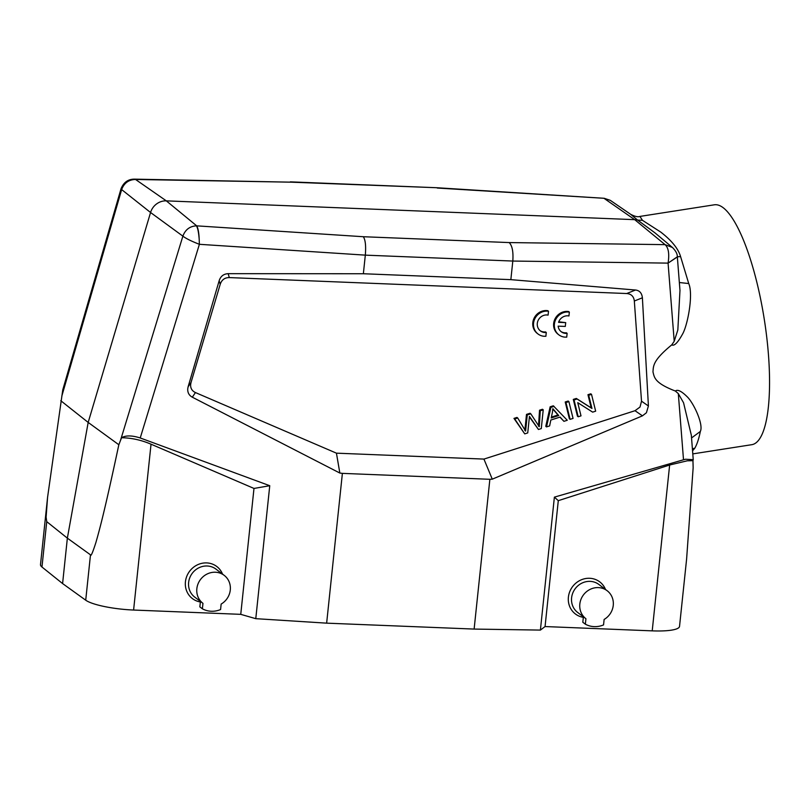 <?xml version="1.0" encoding="UTF-8"?>
<svg xmlns="http://www.w3.org/2000/svg" width="810" height="810" viewBox="0 0 810 810"><rect width="100%" height="100%" fill="white"/><g stroke="black" fill="none" stroke-linecap="round" stroke-linejoin="round"><path stroke-width="1.21" d="M692.793 453.894L751.761 444.69A121.389 31.711 -98.9 0 0 766.564 335.725A121.389 31.711 -98.9 0 0 723.168 207.704A121.389 31.711 -98.9 0 0 714.319 204.808L639.92 216.422L642.441 220.31L637.622 220.087L654.936 232.834L672.421 247.475L665.081 244.64C668.503 247.698 669.505 253.854 668.078 263.118L677.332 256.952M610.274 200.333L630.676 214.326L637.622 220.087A15.501 14.438 127.2 0 0 634.696 219.662L603.936 198.278L610.274 200.333L604.209 198.288M677.322 256.77L680.582 256.598C678.274 248.7 671.672 240.529 660.758 232.095L642.441 220.31M679.347 282.518L688.733 283.551L680.582 256.598M688.733 283.551C693.552 294.486 687.589 325.721 682.395 334.358C677.737 342.772 674.193 346.285 671.743 344.888L674.214 341.283L677.838 329.984L679.975 290.446L677.352 257.094M671.743 344.888C652.384 360.744 653.478 366.221 652.971 371.861C654.338 377.156 654.126 382.877 675.368 391.038L678.314 393.609L683.508 459.776L554.384 497.137L540.402 630.089L545.059 626.555L558.292 500.661L669.647 465.011L687.265 460.809L692.955 460.667L693.249 459.675L685.533 459.24L683.508 459.776M191.028 382.482L220.209 284.31C221.717 279.825 224.755 277.587 229.301 277.587L626.707 293.534C631.253 293.929 633.795 296.43 634.331 301.016L641.52 401.193L640.011 407.045L635.02 410.71L483.924 459.088L336.433 453.165L195.443 392.567C191.929 390.876 190.34 388.132 190.664 384.335L191.028 382.482L188.123 386.785L219.166 280.726C220.603 276.261 223.6 273.912 228.177 273.669L363.366 273.74L510.847 279.652L635.506 290.02C639.566 290.486 641.854 293.078 642.391 297.796L648.415 405.972L646.41 412.756L642.441 415.844L492.277 479.166L489.868 479.297L474.123 629.076L540.402 630.089M510.847 279.652L512.811 261.053L668.078 263.118L674.214 341.283M692.55 450.846L694.808 448.193C697.076 444.204 698.919 438.615 700.336 431.446C703.769 424.551 693.623 403.026 687.285 396.859C681.514 391.129 677.545 389.185 675.368 391.038M692.398 448.811L694.808 448.193M692.955 460.667L693.147 467.785L686.607 559.072L679.529 626.403A38.738 7.665 6 0 1 652.212 630.858L545.059 626.555M62.593 583.564L67.362 538.144L88.179 422.425L150.559 212.503L120.943 189.034L62.765 389.873L47.577 497.279L40.5 564.6A38.738 7.665 6 0 0 41.968 567.02L62.593 583.564L85.718 600.2A38.738 7.665 6 0 0 133.599 610.041L240.752 614.344L255.778 618.668L326.643 623.153L342.387 473.374L339.846 473.05L192.314 397.194L195.443 392.567M474.123 629.076L326.643 623.153M605.505 589.477A20.149 18.772 127.2 0 0 584.992 578.664A20.149 18.772 127.2 0 0 568.397 597.152A20.149 18.772 127.2 0 0 583.332 617.341M558.292 500.661L554.384 497.137M693.238 459.614L691.335 435.233L683.559 402.772L678.314 393.609M691.548 437.947L700.336 431.446M607.156 590.723L598.924 584.496A17.567 16.362 127.2 0 0 581.924 583.119A17.567 16.362 127.2 0 0 571.597 597.81A17.567 16.362 127.2 0 0 577.702 612.481L585.924 618.719A17.567 16.362 -52.8 0 1 585.924 618.719A17.567 16.362 -52.8 0 1 579.828 604.047A17.567 16.362 -52.8 0 1 590.146 589.356A17.567 16.362 -52.8 0 1 607.156 590.723A17.567 16.362 -52.8 0 1 613.251 605.394A17.567 16.362 -52.8 0 1 604.128 619.447L603.551 624.915A22.467 20.938 -52.8 0 1 585.357 624.186L585.934 618.719M585.913 618.708L583.392 616.795L582.815 622.252L585.357 624.186M47.577 497.279L46.109 517.144L46.737 521.65L41.968 567.02M240.752 614.344L253.986 488.44L269.75 485.716L140.231 437.967C132.03 435.355 125.803 435.274 121.551 437.734L118.837 444.741L88.179 422.425L60.78 400.707M61.793 396.181L121.703 189.408C124.203 182.939 128.831 179.628 135.553 179.476L134.278 179.142M437.258 188.031L603.936 198.278L436.55 187.718L291.387 182.179L135.553 179.476L166.313 200.86A15.501 14.438 127.2 0 0 150.559 212.503L182.878 236.145C185.966 238.525 191.474 241.238 199.381 244.306L199.189 239.203C198.906 232.612 198.075 228.157 196.698 225.848L196.425 225.838C189.803 226.223 185.287 229.655 182.878 236.145L120.427 440.64M291.387 182.179L134.349 179.142C128.081 179.162 123.636 182.371 121.014 188.781L121.703 189.408M672.533 247.566L672.432 247.475C675.823 250.887 677.454 253.996 677.332 256.8L668.078 263.118M509.176 242.575C512.244 245.653 513.449 251.809 512.811 261.053L365.32 255.14C366.069 245.896 365.401 239.76 363.305 236.722L509.176 242.575L665.081 244.64L634.696 219.662L166.313 200.86L196.698 225.848L363.305 236.722M199.189 239.203C198.642 232.278 197.721 227.823 196.425 225.838M363.366 273.74L365.32 255.14L199.381 244.306L140.231 437.967M188.123 386.785L187.758 388.628C187.474 392.496 188.993 395.361 192.314 397.194M269.75 485.716L255.778 618.668M559.902 417.13L563.932 421.332L560.085 417.069L550.82 420.036L549.636 425.908L546.517 426.91L545.768 426.343L550.142 406.812L553.311 405.8L567.273 420.258L563.932 421.332M574.047 399.968L577.064 399.006L591.958 408.463L588.708 395.27L591.523 394.369L590.774 393.802L587.959 394.703L591.209 407.896L576.315 398.439L573.298 399.401L577.449 416.198L578.188 416.765L574.047 399.968L573.298 399.401M565.967 402.55L568.904 401.608L568.164 401.041L565.218 401.983L569.369 418.78L570.108 419.347L565.967 402.55L565.218 401.983M529.416 416.947L538.458 429.482L529.446 416.431L527.735 432.915L524.738 433.876L514.715 418.962L517.722 418L525.589 431.072L527.249 414.953L530.793 413.819L539.258 426.698L540.27 410.781L543.226 409.83L541.283 428.581L538.458 429.482M543.226 409.83L542.487 409.263L539.531 410.214L538.508 426.131M530.793 413.819L530.044 413.252L526.49 414.386L524.85 430.505M517.722 418L516.972 417.433L513.965 418.395L524.738 433.876M560.915 331.492A9.021 8.404 127.2 0 0 566.372 332.778L567.121 333.345A9.021 8.404 -52.8 0 1 561.279 331.786A9.021 8.404 -52.8 0 1 558.151 326.147L565.299 326.43L565.704 322.623L558.556 322.339A9.021 8.404 -52.8 0 1 568.944 315.961L569.349 312.113A12.909 12.029 127.2 0 0 555.559 319.879A12.909 12.029 127.2 0 0 558.89 334.864A12.909 12.029 127.2 0 0 564.631 337.112L566.727 337.142L567.121 333.345M565.704 322.623L558.748 321.803M569.349 312.113L568.61 311.546A12.909 12.029 127.2 0 0 554.82 319.312A12.909 12.029 127.2 0 0 558.141 334.297L558.89 334.864M540.067 330.632A9.021 8.404 127.2 0 0 545.525 331.918L546.274 332.485A9.021 8.404 -52.8 0 1 540.432 330.925A9.021 8.404 -52.8 0 1 537.85 321.094A9.021 8.404 -52.8 0 1 546.446 314.938L548.097 315.1L548.502 311.253A12.909 12.029 127.2 0 0 534.711 319.018A12.909 12.029 127.2 0 0 538.042 334.003A12.909 12.029 127.2 0 0 543.783 336.251L545.879 336.282L546.274 332.485M548.502 311.253L547.762 310.686A12.909 12.029 127.2 0 0 533.972 318.451A12.909 12.029 127.2 0 0 537.293 333.436L538.042 334.003M492.277 479.166L483.924 459.088M489.868 479.297L342.387 473.374M339.846 473.05L336.433 453.165M546.517 426.91L550.891 407.379L550.142 406.812M550.891 407.379L554.05 406.367M552.43 412.25L551.215 417.96L558.728 415.55L552.835 408.665L552.43 412.25M552.825 409.07L557.989 414.983L551.397 417.099M558.728 415.55L557.989 414.983M591.523 394.369L595.664 411.176L592.657 412.138L577.753 402.661L581.003 415.864L578.188 416.765M577.064 399.006L576.315 398.439M591.958 408.463L591.209 407.896M588.708 395.27L587.959 394.703M568.904 401.608L573.055 418.416L570.108 419.347M514.715 418.962L513.965 418.395M526.49 414.386L527.249 414.953M539.531 410.214L540.27 410.781M253.986 488.44L151.035 444.194L133.599 610.041M222.537 574.108A20.149 18.772 127.2 0 0 202.024 563.294A20.149 18.772 127.2 0 0 185.429 581.772A20.149 18.772 127.2 0 0 200.364 601.972M121.551 437.734C131.463 437.886 141.294 440.033 151.035 444.194M118.837 444.741C104.429 512.254 99.59 529.527 95.914 542.467C92.624 552.754 90.811 556.875 90.487 554.83L67.362 538.144L46.737 521.65M224.188 575.353L215.956 569.116A17.567 16.362 127.2 0 0 198.956 567.749A17.567 16.362 127.2 0 0 188.629 582.441A17.567 16.362 127.2 0 0 194.734 597.112L202.956 603.339L200.424 601.425L199.847 606.882L202.389 608.806L202.966 603.349A17.567 16.362 -52.8 0 1 202.956 603.339A17.567 16.362 -52.8 0 1 196.85 588.678A17.567 16.362 -52.8 0 1 207.178 573.986A17.567 16.362 -52.8 0 1 224.188 575.353A17.567 16.362 -52.8 0 1 230.283 590.024A17.567 16.362 -52.8 0 1 221.15 604.078L220.583 609.545A22.467 20.938 -52.8 0 1 202.389 608.806M652.212 630.858L669.647 465.011M635.506 290.02L626.707 293.534M229.301 277.587L228.177 273.669M634.331 301.016L642.391 297.796M648.415 405.972L641.52 401.193M635.02 410.71L642.441 415.844M219.166 280.726L220.209 284.31M525.082 427.083L525.822 427.65M538.711 422.121L539.46 422.688M85.718 600.2L90.487 554.83M630.676 214.326C634.898 216.503 637.976 217.202 639.92 216.422M679.863 289.008L679.985 290.446M691.345 435.233L691.396 436.013M436.519 187.718L290.344 181.855"/></g></svg>
